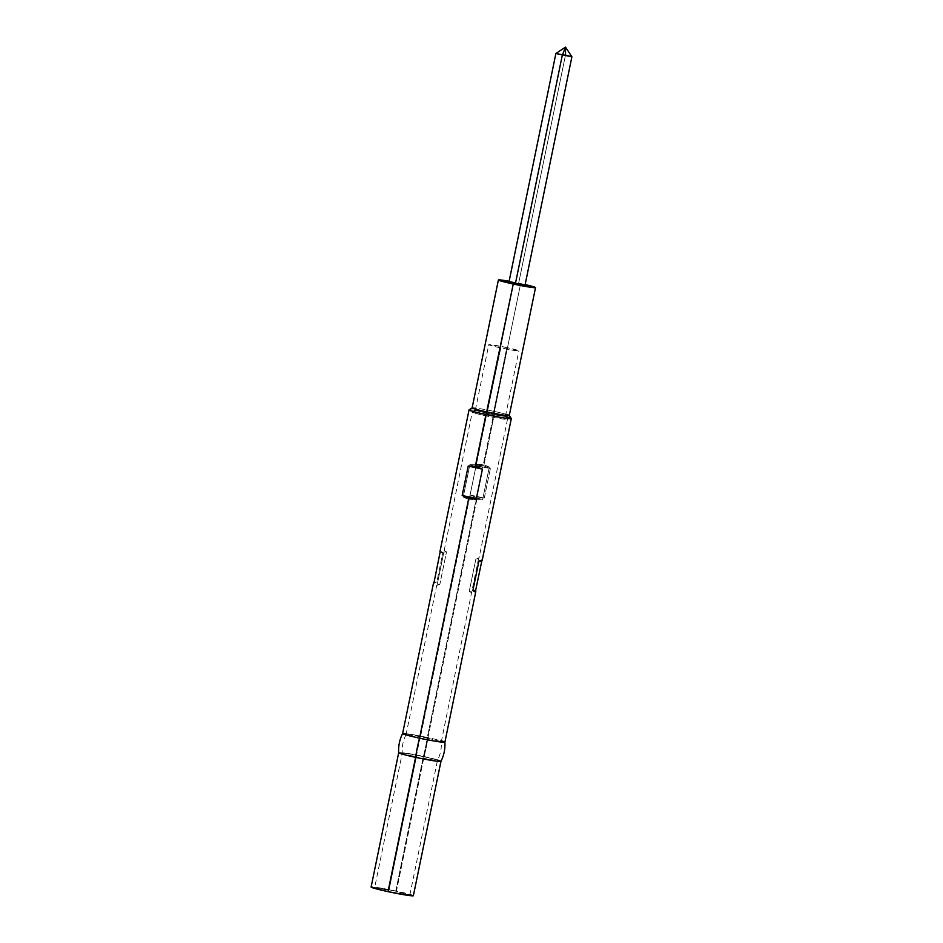 <?xml version="1.0" encoding="UTF-8"?>
<svg xmlns="http://www.w3.org/2000/svg" width="943" height="943" viewBox="0 0 943 943"><rect width="100%" height="100%" fill="white"/><g stroke="black" fill="none" stroke-linecap="round" stroke-linejoin="round"><path stroke-width="0.71" stroke-dasharray="4.71 3.54" d="M571.894 56.769L565.494 55.048L565.529 47.15M487.401 413.352A15.359 0.802 -168.4 0 1 475.378 410.04A15.359 0.802 -168.4 0 1 493.401 412.975L493.389 415.498A17.976 0.943 11.6 0 0 472.302 412.056A17.976 0.943 11.6 0 0 486.364 415.946L500.827 347.932A15.359 0.802 -168.4 0 1 488.78 344.655A15.359 0.802 -168.4 0 1 506.839 347.554L493.401 412.975A15.359 0.802 11.6 0 0 475.355 410.075A15.359 0.802 11.6 0 0 487.401 413.352A15.359 0.802 11.6 0 0 505.448 416.252A15.359 0.802 11.6 0 0 493.401 412.975L506.839 347.554A15.359 0.802 -168.4 0 1 518.874 350.831A15.359 0.802 -168.4 0 1 500.827 347.932L486.364 415.946A17.976 0.943 -168.4 0 1 472.266 412.103A17.976 0.943 -168.4 0 1 493.389 415.498L483.358 464.392L476.38 464.286L469.744 496.619L476.191 499.283L427.167 738.145A17.976 0.943 11.6 0 0 406.032 734.75A17.976 0.943 11.6 0 0 420.13 738.593L469.166 499.719L463.213 497.032L469.862 464.699L476.321 464.828L486.364 415.946L476.321 464.828L482.781 467.492L476.144 499.825L469.166 499.719L420.13 738.593A17.976 0.943 -168.4 0 1 406.068 734.703A17.976 0.943 -168.4 0 1 427.167 738.145A33.83 6.389 -77.8 0 1 423.419 756.369A17.976 0.943 11.6 0 0 402.307 752.95A17.976 0.943 11.6 0 0 416.393 756.816A33.83 6.389 -77.8 0 1 420.13 738.593A33.83 6.389 102.2 0 0 416.393 756.816A17.976 0.943 -168.4 0 1 402.296 752.974A17.976 0.943 -168.4 0 1 423.419 756.369L395.754 891.159A17.976 0.943 11.6 0 0 374.63 887.764A17.976 0.943 11.6 0 0 388.716 891.606L416.393 756.816L388.716 891.606L374.949 888.023L395.754 891.159L409.498 895.107L388.716 891.606A17.976 0.943 11.6 0 0 409.851 895.001A17.976 0.943 11.6 0 0 395.754 891.159L423.419 756.369A17.976 0.943 -168.4 0 1 437.517 760.211A17.976 0.943 -168.4 0 1 416.393 756.816A17.976 0.943 11.6 0 0 437.481 760.247A17.976 0.943 11.6 0 0 423.419 756.369A33.83 6.389 102.2 0 0 427.167 738.145A17.976 0.943 -168.4 0 1 441.241 742A17.976 0.943 -168.4 0 1 420.13 738.593A17.976 0.943 11.6 0 0 441.253 741.976A17.976 0.943 11.6 0 0 427.167 738.145L476.191 499.283L482.663 499.413L489.299 467.08L483.358 464.392L493.389 415.498A17.976 0.943 -168.4 0 1 507.487 419.34A17.976 0.943 -168.4 0 1 486.364 415.946A17.976 0.943 11.6 0 0 507.475 419.281A17.976 0.943 11.6 0 0 493.389 415.498L493.401 412.975A15.359 0.802 -168.4 0 1 505.436 416.205A15.359 0.802 -168.4 0 1 487.401 413.352M437.045 585.32L439.874 584.224L446.51 551.891L444.2 550.429L437.045 585.32L439.874 584.224L436.75 585.108L439.874 584.224L446.51 551.891L444.2 550.429L443.882 552.056L446.51 551.891L443.882 552.056L437.246 584.389M520.666 283.56A18.966 0.99 -168.4 0 1 525.145 284.562L520.666 283.56L520.395 284.892L520.666 283.56L509.137 281.273A18.966 0.99 -168.4 0 1 520.666 283.56M509.255 415.462L509.279 415.486A18.966 0.99 11.6 0 0 494.403 411.466L520.395 284.892L494.403 411.466A18.966 0.99 -168.4 0 1 505.872 414.225M511.295 418.539A21.571 1.132 11.6 0 0 494.391 414.001L494.403 411.466L494.391 414.001A21.571 1.132 -168.4 0 1 505.743 416.665M483.759 465.807L494.391 414.001L483.759 465.807L476.144 465.559L470.097 494.981L477.193 497.774L484.301 498.045L490.348 468.624L483.759 465.807L476.144 465.559L470.097 494.981L484.301 498.045L490.348 468.624L476.144 465.559L490.348 468.624L483.759 465.807M444.884 742.212L444.884 742.212A21.571 1.132 11.6 0 0 427.969 737.615L477.193 497.774L427.969 737.615A21.571 1.132 -168.4 0 1 441.489 740.892M440.9 761.461A21.571 1.132 11.6 0 0 424.032 756.805A37.425 7.072 102.2 0 0 427.969 737.615A37.425 7.072 -77.8 0 1 424.032 756.805A21.571 1.132 -168.4 0 1 437.587 760.082M413.376 895.72A21.571 1.132 11.6 0 0 396.461 891.111L424.032 756.805L396.461 891.111L374.713 887.151L371.483 887.351M524.968 285.434L518.556 283.69L565.494 55.048L518.556 283.69L508.949 282.146M555.887 53.503L565.494 55.048C554.307 52.926 553.235 52.997 562.299 55.248M524.803 285.481L509.102 282.263M412.951 895.85L396.461 891.111A21.571 1.132 11.6 0 0 371.106 887.045M398.677 752.738L398.665 752.738A21.571 1.132 -168.4 0 1 424.032 756.805A21.571 1.132 11.6 0 0 398.689 752.703M402.649 733.489A21.571 1.132 -168.4 0 1 427.969 737.615A21.571 1.132 11.6 0 0 402.614 733.548L402.614 733.536M469.036 409.922A21.571 1.132 -168.4 0 1 494.391 414.001A21.571 1.132 11.6 0 0 469.084 409.875M439.992 552.775L442.892 552.598L436.857 582.02L433.957 582.196L433.886 583.116L436.857 582.02L433.957 582.196L433.886 583.116L436.857 582.02L442.892 552.598L440.452 551.136L439.992 552.775L442.892 552.598L439.968 551.572M472.137 407.871L472.16 407.847A18.966 0.99 -168.4 0 1 494.403 411.466A18.966 0.99 11.6 0 0 472.125 407.895M470.097 494.981L477.193 497.774L484.301 498.045L470.097 494.981M478.514 558.798L471.559 592.77L469.249 591.296L475.885 558.963L478.714 557.879L471.559 592.77L469.249 591.296L471.877 591.131L469.249 591.296L475.885 558.963L478.514 558.798L475.885 558.963L478.714 557.879L478.514 558.798L478.714 557.879M409.851 895.001L437.517 760.211C440.464 754.483 441.713 748.4 441.265 741.964L471.559 592.77M444.2 550.429L472.266 412.103M469.862 464.699L476.321 464.828L482.781 467.492L469.862 464.699L482.781 467.492L476.144 499.825L463.213 497.032L469.862 464.699M463.213 497.032L476.144 499.825L469.166 499.719L463.213 497.032M469.744 496.619L482.663 499.413L489.299 467.08L476.38 464.286L469.744 496.619L476.191 499.283L482.663 499.413L469.744 496.619M489.299 467.08L483.358 464.392L476.38 464.286L489.299 467.08M506.839 347.554L489.075 344.56L495.405 346.706L512.132 350.136L518.603 350.619L506.839 347.554M475.378 410.04L472.302 412.056M406.032 734.75L436.75 585.108M406.044 734.738C403.085 740.467 401.836 746.55 402.296 752.985L374.63 887.764M475.355 410.075L488.78 344.655M505.448 416.252L518.874 350.831M507.487 419.34L479.009 558.079M505.436 416.205L507.475 419.281"/><path stroke-width="1.41" d="M565.529 47.15L555.899 53.48L571.894 56.769L565.529 47.15L562.299 55.248L515.361 283.89L524.968 285.434L571.894 56.792L555.887 53.503L508.949 282.146L515.361 283.89L562.299 55.248L565.529 47.15L565.494 55.048L571.894 56.792M535.53 287.603A18.966 0.99 -168.4 0 0 525.145 284.562L535.153 287.721L513.251 284.02L486.989 411.938A18.966 0.99 11.6 0 0 509.279 415.521L535.53 287.603A18.966 0.99 -168.4 0 1 513.251 284.02L498.729 280.248L509.137 281.273A18.966 0.99 -168.4 0 0 498.387 279.977L472.125 407.895A18.966 0.99 11.6 0 0 486.989 411.938L485.951 414.531A21.571 1.132 11.6 0 0 511.295 418.539L509.255 415.462A18.966 0.99 -168.4 0 1 486.989 411.938A18.966 0.99 -168.4 0 1 472.16 407.847L469.084 409.875A21.571 1.132 11.6 0 0 485.951 414.531L475.319 466.337L482.415 469.131L476.38 498.552L468.754 498.317L419.529 738.145A21.571 1.132 11.6 0 0 444.884 742.224L475.814 591.544M505.872 414.225A18.966 0.99 -168.4 0 1 509.255 415.462M505.743 416.665A21.571 1.132 -168.4 0 1 511.306 418.598A21.571 1.132 -168.4 0 1 485.951 414.531A21.571 1.132 -168.4 0 1 469.036 409.922L439.945 551.655M475.767 590.412L472.867 590.601L478.903 561.179L481.873 560.071L481.802 560.991L475.307 592.051L472.867 590.601L478.903 561.179L481.873 560.071L481.802 560.991L475.307 592.051L472.867 590.601L475.767 590.412L475.307 592.051M441.489 740.892A21.571 1.132 -168.4 0 1 444.86 742.247A21.571 1.132 -168.4 0 1 419.529 738.145A37.425 7.072 102.2 0 0 415.592 757.335A21.571 1.132 11.6 0 0 440.9 761.461M371.53 886.915L374.607 888.412L388.021 891.642L415.592 757.335L388.021 891.642A21.571 1.132 11.6 0 0 413.376 895.72L440.947 761.414A21.571 1.132 -168.4 0 1 415.592 757.335A21.571 1.132 -168.4 0 1 398.677 752.738L371.106 887.045A21.571 1.132 11.6 0 0 388.021 891.642L409.757 895.614L412.987 895.402M437.587 760.082A21.571 1.132 -168.4 0 1 440.947 761.414M509.114 282.098L524.815 285.316M398.689 752.703A21.571 1.132 11.6 0 0 415.592 757.335A37.425 7.072 -77.8 0 1 419.529 738.145A21.571 1.132 -168.4 0 1 402.649 733.489M398.677 752.75C398.276 745.996 399.596 739.583 402.614 733.536A21.571 1.132 11.6 0 0 419.529 738.145L468.754 498.317L462.176 495.488L468.211 466.066L475.319 466.337L513.251 284.02A18.966 0.99 -168.4 0 1 498.387 279.977M439.992 552.775L433.886 583.116L439.992 552.775M478.903 561.179L481.802 560.991L478.903 561.179M481.873 560.071L481.802 560.991M475.319 466.337L482.415 469.131L468.211 466.066L475.319 466.337M462.176 495.488L468.211 466.066L482.415 469.131L476.38 498.552L462.176 495.488L476.38 498.552L468.754 498.317L462.176 495.488M511.306 418.598L482.215 560.331M440.935 761.425C443.964 755.367 445.273 748.966 444.884 742.212M402.614 733.548L433.544 582.868"/></g></svg>

